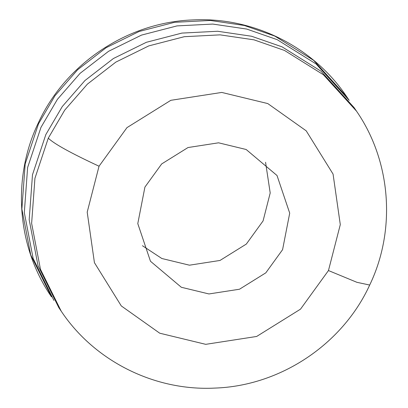 <?xml version="1.0" encoding="UTF-8"?>
<svg xmlns="http://www.w3.org/2000/svg" width="408" height="408" viewBox="0 0 408 408"><rect width="100%" height="100%" fill="white"/><g stroke="black" fill="none" stroke-linecap="round" stroke-linejoin="round"><path stroke-width="0.61" d="M265.562 162.282L270.203 192.974L263.078 220.917L246.315 244.076L219.999 260.457L189.445 265.19L161.838 258.504L142.438 245.718M328.46 270.55L300.517 309.147L256.658 336.457L205.739 344.337L159.722 333.198L121.288 305.934L94.432 262.686L87.2 212.145L99.037 166.219L126.975 127.622L170.835 100.312L221.758 92.432L267.775 103.571L306.209 130.835L333.066 174.083L340.292 224.624L328.46 270.55L356.929 282.316L369.689 285.049C396.245 229.918 391.16 161.313 356.505 111.144L323.416 74.761L284.514 50.454L254.026 39.846L220.085 34.858L184.304 36.695L148.798 45.895L115.841 62.108L87.394 84.124L64.719 110.135L48.277 138.164L34.925 178.332L31.63 223.39L40.463 269.3L61.246 311.238C94.472 361.136 154.622 391.16 214.786 388.09C280.184 385.953 342.47 344.469 369.689 285.049M282.576 249.681L289.711 213.16L277.017 175.506L246.162 149.496L218.55 142.81L188.001 147.543L161.685 163.924L144.922 187.083L137.787 223.609L150.476 261.263L181.331 287.273L208.942 293.954L239.496 289.226L265.812 272.845L282.576 249.681M356.505 111.144L354.067 107.549L320.979 71.165L282.076 46.859L251.588 36.251L217.648 31.263L181.866 33.094L146.36 42.299L113.409 58.512L84.956 80.529L62.281 106.539L45.839 134.569L32.487 174.736L29.192 219.795L38.026 265.705L58.808 307.642L61.246 311.238M53.932 300.451L33.15 258.514L24.317 212.599L27.616 167.545L40.963 127.373L57.411 99.343L80.08 73.333L108.533 51.321L141.489 35.103L176.99 25.903L212.777 24.072L246.713 29.06L277.2 39.668L316.103 63.974L349.192 100.358L346.754 96.762C313.528 46.864 253.378 16.84 193.214 19.91C127.816 22.047 65.53 63.531 38.311 122.951C11.75 178.092 16.84 246.692 51.495 296.856L30.712 254.913L21.879 209.003L25.179 163.95L38.525 123.777L54.973 95.747L77.648 69.737L106.095 47.726L139.052 31.508L174.553 22.307L210.339 20.471L244.28 25.464L274.762 36.067L313.665 60.379L346.754 96.762M99.037 166.219C70.9 153.127 53.983 143.774 48.277 138.164"/></g></svg>
